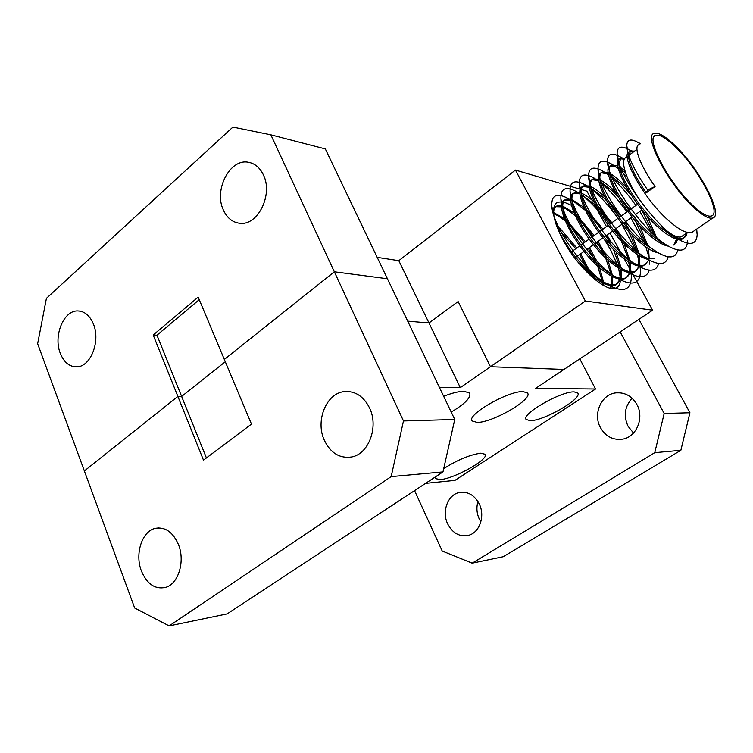<?xml version="1.0" encoding="UTF-8"?>
<svg xmlns="http://www.w3.org/2000/svg" width="753" height="753" viewBox="0 0 753 753"><rect width="100%" height="100%" fill="white"/><g stroke="black" fill="none" stroke-linecap="round" stroke-linejoin="round"><path stroke-width="1.13" d="M617.921 266.148L610.542 249.704L604.339 239.473M574.52 207.244L573.127 206.322M571.536 205.334L563.423 201.889M562.811 201.776L557.634 202.199C550.754 206.557 552.429 218.907 562.689 239.256C577.269 267.221 606.184 293.209 615.935 287.985C618.429 286.968 619.879 284.662 620.303 281.085M223.396 210.068C213.579 190.001 229.91 158.281 248.434 162.272C254.947 163.476 259.936 167.703 263.409 174.931C273.358 194.603 257.714 226.051 239.736 223.274C232.498 222.389 227.058 217.984 223.396 210.068M60.287 353.298C53.199 335.97 63.563 310.377 77.681 310.923C84.6 311.149 89.861 315.554 93.466 324.157C100.695 341.222 90.652 366.758 76.9 366.843C69.511 366.909 63.977 362.4 60.287 353.298M377.197 257.357L398.808 260.67L460.309 387.635L439.423 387.428M580.516 189.295L515.447 170.074L585.345 301.012L490.485 366.73L458.144 301.539L428.984 322.971L407.721 321.145L428.984 322.971L458.144 301.539L490.485 366.73L563.978 369.441L535.618 388.397L595.548 389L579.791 358.88M270.854 134.825L325.324 148.915L387.437 278.761L334.341 271.786L270.854 134.825L232.903 127.088L46.422 298.339L37.65 343.735L84.355 470.954L177.877 396.445L181.633 396.445L177.877 396.445L84.355 470.954L134.665 608.01L169.143 625.912L227.114 613.911L442.98 471.915L391.174 476.621L169.143 625.912M153.188 335L203.479 460.139L251.474 424.108L198.171 297.106L153.188 335L156.963 335.207L181.633 396.445L225.298 361.732L181.633 396.445L206.416 457.937M391.174 476.621L403.486 420.955L334.341 271.786L224.328 359.435L334.341 271.786L387.437 278.761L454.765 419.487L442.98 471.915M199.244 299.666L156.963 335.207M515.447 170.074L398.808 260.67M591.651 199.79L586.888 191.177L581.344 189.53M585.345 301.012L652.625 310.198L631.918 272.708M631.485 271.937L630.769 270.628M629.828 268.925L624.218 258.778M622.571 255.794L609.93 232.893M606.476 226.634L593.524 203.178M652.625 310.198L563.978 369.441L490.485 366.73L460.309 387.635M620.19 269.075L620.434 278.234L618.533 268.087M435.102 477.091L435.215 478.569L440.307 479.595C454.567 478.673 489.506 459.001 485.13 454.247L480.612 453.202C469.618 454.84 457.325 459.989 443.715 468.639M530.272 420.673C544.033 420.861 582.85 398.375 577.73 393.038L574.21 391.899C561.107 391.042 520.652 414.423 526.196 419.515L530.272 420.673M477.204 422.433C492.801 422.584 533.152 399.175 527.542 393.057L523.156 391.607C508.284 390.694 466.079 415.091 472.131 420.955L477.204 422.433M451.207 412.06C464.968 403.881 471.133 397.575 469.703 393.132L464.14 391.278C458.982 391.315 452.148 392.981 443.649 396.266M447.668 523.9C441.578 511.588 447.753 494.73 459.255 492.528C467.754 491.191 474.428 495.003 479.266 503.955C485.337 515.927 479.68 532.522 468.677 535.298C459.688 537.143 452.685 533.34 447.668 523.9M477.948 501.526C476.254 507.466 476.696 513.301 479.284 519.033L480.856 521.857M636.869 404.474C631.955 396.163 625.094 392.285 616.274 392.84C601.591 393.923 592.63 413.679 600.386 427.506C605.638 436.542 613.083 440.411 622.722 439.131C636.577 436.956 644.493 417.746 636.869 404.474M632.134 398.29C624.726 406.441 623.362 415.75 628.03 426.217L633.518 433.041M178.452 544.56C172.945 532.098 165.246 526.686 155.372 528.314C142.006 531.072 134.618 553.944 141.413 571.009C147.033 584.121 155.08 589.59 165.566 587.396C178.433 583.98 185.342 561.239 178.452 544.56M369.601 408.051C363.633 396.285 355.218 390.798 344.356 391.598C326.313 393.16 315.121 420.852 324.374 440.354C330.642 453.118 339.725 458.662 351.613 456.977C368.725 454.087 378.863 426.876 369.601 408.051M425.539 483.379L454.972 480.367L595.548 389M414.564 490.598L442.218 551.036L472.159 563.169L503.258 556.721L680.853 450.303L654.771 452.666L664.174 413.491L689.936 412.757L638.892 319.376M472.159 563.169L654.771 452.666M620.171 331.885L664.174 413.491M689.936 412.757L680.853 450.303M403.486 420.955L454.765 419.487M675.215 146.694C666.264 138.1 659.769 134.326 655.722 135.361C644.624 136.971 669.266 184.071 693.165 205.776C701.58 213.56 707.632 216.968 711.312 216.007C722.372 213.711 698.36 168.446 675.215 146.694M627.296 156.511L626.496 157.113C619.38 159.203 625.941 180.391 641.048 202.049M624.35 159.165L620.152 158.817C608.97 160.361 634.337 208.336 661.379 229.947C670.509 237.487 677.446 240.536 682.199 239.087L684.741 237.054L685.983 233.534M687.141 232.724L685.908 236.244L683.376 238.277C680.543 239.256 676.74 238.409 671.977 235.745L662.574 229.11C641.038 211.791 618.194 175.054 618.844 162.883L621.291 157.97L624.999 158.168M633.348 152.012L629.64 151.748C618.684 153.085 644.38 201.117 671.356 222.954C680.467 230.578 687.357 233.694 692.026 232.31L694.05 230.907M674.792 145.301C699.076 168.135 724.273 215.622 712.667 218.05C708.808 219.057 702.464 215.49 693.635 207.339C668.523 184.551 642.638 135.041 654.291 133.375C658.546 132.283 665.379 136.255 674.792 145.301M590.136 275.334L589.486 273.65M588.309 270.798L579.65 254.561M575.772 248.725L557.625 228.168M556.627 225.721L560.571 229.1L576.807 247.982M580.695 253.817L590.465 272.727M591.434 275.297L592.056 277.085M602.664 284.963L602.466 282.78M602.249 281.274L597.571 265.865M596.188 262.703L588.328 248.349M584.422 242.494L567.564 222.935M566.36 220.205L585.467 241.751M589.373 247.605L596.856 261.14M599.68 267.72L603.52 281.97M603.671 283.382L603.793 285.594M610.09 288.117L611.116 285.613M611.323 284.728L611.304 275.974M610.937 273.847L605.591 257.818M603.915 254.26L597.063 242.099M593.148 236.216L577.767 217.928M576.309 214.821L594.202 235.463M598.117 241.336L606.542 256.839M607.878 259.926L612.368 275.156M612.565 276.633L612.208 284.841M611.954 285.66L610.617 288.23M577.41 261.451L593.901 277.245C603.162 284.286 610.429 286.874 615.709 285.011L620.246 279.147M619.87 267.409L613.488 249.459M611.427 245.346L605.873 235.793M601.948 229.891L588.338 213.268M586.502 209.645L603.012 229.128M606.937 235.03L611.135 242.08M616.02 251.888L621.253 268.247M621.498 269.809L621.347 278.365M621.103 279.212L616.82 284.239C612.603 285.773 607.059 284.37 600.169 280.041L595.021 276.455C577.476 263.164 559.78 237.703 554.961 220.827M570.812 200.373L564.891 200.025C552.42 202.708 575.894 250.354 603.294 270.656C612.537 277.772 619.766 280.417 624.971 278.61L627.851 276.342L629.442 272.624M629.621 271.682L629.113 262.082M628.426 259.06L621.206 240.687M618.542 235.727L614.759 229.43M610.815 223.509L599.435 209.174M595.745 205.324L581.325 194.387M597.035 204.75L611.878 222.737M615.832 228.667L622.11 239.595M624.058 243.548L630.186 261.235M630.487 262.882L630.553 271.842M630.327 272.718L626.091 277.838C622.091 279.278 616.811 277.979 610.259 273.923L604.424 269.866C584.187 254.589 563.724 222.323 562.802 207.414C562.472 203.056 563.526 200.326 565.964 199.216L570.802 199.234M580.064 193.86L573.908 193.295C561.644 195.799 585.42 243.501 612.763 264.021C621.997 271.202 629.179 273.913 634.308 272.162L637.189 269.856L638.713 266.044M638.873 265.056L638.083 254.966M637.179 251.427L628.623 231.34M624.802 224.78L623.71 223.029M619.747 217.08L611.511 206.284M606.664 200.835L603.492 197.606L590.738 187.911M608.019 200.336L620.83 216.299M624.792 222.257L629.48 230.164M631.936 234.832L638.855 252.81M639.513 255.851L639.834 265.244M639.626 266.157L635.438 271.381C631.645 272.737 626.628 271.522 620.406 267.739L613.911 263.221C593.449 247.624 572.6 214.596 571.941 200.072C571.678 196.034 572.704 193.502 575 192.486L580.026 192.646M589.42 187.29L583.01 186.518C570.943 188.834 595.039 236.593 622.326 257.319C631.532 264.567 638.666 267.353 643.73 265.658M645.914 243.605L635.476 221.043M618.279 197.145L612.5 190.998L600.386 181.482M600.019 179.92C603.953 181.793 608.48 185.219 613.582 190.198L615.399 192.034M619.747 196.787L629.847 209.814M633.819 215.791L636.238 219.707M639.57 225.608L647.712 245.149M648.587 248.716L649.18 258.59M648.917 259.832L644.869 264.877C641.274 266.148 636.52 265.018 630.609 261.489L623.475 256.519C602.795 240.584 581.561 206.811 581.165 192.702C580.968 188.975 581.947 186.631 584.102 185.699L589.335 186.029M598.87 180.711L592.178 179.675C580.328 181.812 604.734 229.618 631.965 250.57C638.29 255.615 643.702 258.561 648.201 259.418M654.611 235.585L641.829 210.059M631.541 195.582L621.573 184.344L609.911 174.922M609.591 173.322C613.394 175.27 617.761 178.677 622.675 183.534L626.825 187.902M646.761 215.603L656.55 237.308M654.376 258.307C650.978 259.503 646.479 258.458 640.878 255.163L633.122 249.751C612.227 233.486 590.606 198.971 590.465 185.304C590.324 181.859 591.265 179.713 593.289 178.847L598.739 179.365M608.433 174.112L601.421 172.785C589.797 174.724 614.514 222.587 641.678 243.756C648.22 249.036 653.755 252.057 658.301 252.829M612.697 164.794L610.288 163.373C602.136 159.269 598.051 161.01 598.051 168.597C597.195 186.725 634.271 240.141 658.79 253.112L642.855 242.937C621.743 226.324 599.727 191.074 599.84 177.877C599.755 174.705 600.649 172.729 602.541 171.948L608.236 172.682M618.1 167.505L610.749 165.829C599.341 167.571 624.378 215.49 651.486 236.884C658.226 242.391 663.882 245.487 668.457 246.175M674.161 244.772L676.505 239.021M676.552 237.854L676.533 236.555M677.7 236.875L677.653 238.193M677.531 239.275L676.241 242.899L673.624 245.007M621.762 157.838L618.994 156.21C611.445 152.435 607.624 154.026 607.549 160.973C606.269 178.565 644.85 234.014 669.332 246.664L661.558 242.287L652.672 236.056C631.353 219.095 608.932 183.111 609.299 170.413C609.262 167.495 610.118 165.698 611.878 164.992L617.846 165.971M565.183 220.864L558.387 215.979L553.671 213.692M553.653 212.562L564.251 218.502M575.094 215.462L566.604 209.165L562.792 207.282M561.644 206.868L555.94 206.689L553.549 208.939M554.123 217.363L553.737 214.718C553.323 210.031 554.415 207.084 557.013 205.889L561.672 205.785M562.745 206.096L573.993 212.854M585.26 210.256L574.906 202.312L572.007 200.844M571.913 199.592L583.923 207.31M581.184 193.06C584.968 194.585 589.27 197.54 594.089 201.936M590.55 186.499C594.606 188.278 599.275 191.704 604.555 196.797M625.545 172.795L619.681 168.437M619.277 166.705L624.83 170.489M639.203 144.614C632.981 145.753 639.956 165.434 655.072 186.48L646.253 192.843C634.694 176.014 628.764 163.505 628.463 155.325L630.788 150.892L634.487 151.165M655.072 186.48L647.627 190.01L646.253 192.843M568.844 198.867L568.214 198.51C556.74 192.41 551.271 195.008 551.798 206.313C552.975 226.229 582.69 269.753 606.796 284.163C623.362 293.435 631.541 290.554 631.334 275.504L631.061 272.746M630.939 271.889L630.75 270.732M629.687 265.931L628.435 261.658M599.755 212.544C593.223 204.863 587.095 198.943 581.382 194.782M577.41 192.137L576.44 191.573C565.672 185.916 560.486 188.335 560.881 198.82C561.672 218.492 592.799 263.926 617.093 278.102C632.793 286.78 640.605 284.041 640.511 269.885L640.135 266.195M638.911 260.303L637.104 254.335M635.485 249.968L621.969 224.272M614.909 214.106C606.57 203.018 598.56 194.538 590.879 188.655M589.448 187.601L588.479 186.913M586.088 185.37L584.752 184.589C574.671 179.355 569.776 181.595 570.059 191.3C570.445 210.671 603.021 258.063 627.437 271.965C639.335 278.845 646.601 278.243 649.246 270.167M649.764 264.19L649.35 260.077M648.211 254.608L645.782 246.862M643.73 241.657L630.91 217.871M626.901 211.922C617.959 199.3 609.168 189.511 600.518 182.555M598.964 181.36L597.007 179.958M594.87 178.555L593.166 177.567C583.754 172.729 579.132 174.79 579.311 183.76C579.283 202.764 613.337 252.142 637.838 265.753C649.378 272.304 656.324 271.56 658.668 263.522M651.863 233.025L639.928 211.424M635.909 205.447C627.258 193.21 618.731 183.563 610.316 176.503M608.622 175.148L605.647 172.955M603.737 171.693L601.675 170.498C592.903 166.037 588.554 167.928 588.639 176.193C588.197 194.792 623.766 246.193 648.305 259.474C659.496 265.696 666.113 264.811 668.156 256.811M627.089 176.974L620.303 170.526M618.439 168.964L614.382 165.905M658.79 253.112C669.671 259.041 675.978 258.015 677.719 250.034M676.552 237.054L676.41 236.517M624.19 159.504L623.23 158.827M669.332 246.664C681.107 252.792 687.169 250.787 687.527 240.631M632.991 152.275L632.172 151.692M630.929 150.845L627.804 148.99C620.83 145.545 617.272 146.976 617.121 153.311C615.417 170.319 655.515 227.82 679.931 240.151C691.009 245.864 696.76 243.981 697.165 234.522L696.685 229.091M640.248 143.842L636.718 141.724C630.308 138.58 627.004 139.87 626.778 145.593C627.145 155.287 634.101 170.093 647.627 190.01M662.565 227.246C671.064 234.795 677.276 237.986 681.211 236.837L682.943 235.642M555.535 203.771L557.634 202.199M248.434 162.272L250.495 162.733M77.681 310.923L79.809 311.074M462.446 492.151L459.255 492.528M620.623 392.859L616.274 392.84M159.071 527.881L155.372 528.314M349.703 391.626L344.356 391.598M628.463 155.655L636.991 149.301M654.225 136.472L655.722 135.361M682.199 239.087L683.376 238.277M692.026 232.31L712.667 218.05M615.709 285.011L616.82 284.239M624.971 278.61L626.091 277.838M634.308 272.162L635.438 271.381M555.94 206.689L557.013 205.889M564.891 200.025L565.964 199.216M573.908 193.295L575 192.486M583.01 186.518L584.102 185.699M592.178 179.675L593.289 178.847M601.421 172.785L602.541 171.948M610.749 165.829L611.878 164.992M620.152 158.817L621.291 157.97M571.48 251.813L579.716 245.883M580.845 245.073L589.157 239.096M590.296 238.277L598.673 232.244M599.821 231.416L608.273 225.335M609.431 224.507L617.949 218.37M619.126 217.532L627.72 211.339M628.896 210.492L637.575 204.251M575.763 257.347L584.008 251.436M585.147 250.627L593.468 244.669M594.606 243.859L603.002 237.844M604.151 237.026L612.622 230.964M613.78 230.136L622.326 224.018M623.493 223.18L632.106 217.015M635.306 214.727L641.98 209.946M629.64 151.748L630.788 150.892M630.826 272.737L631.334 275.504M577.457 192.147L576.44 191.573M639.994 266.967L640.511 269.885M586.173 185.37L584.752 184.589M594.992 178.555L593.166 177.567M603.906 171.684L601.675 170.498M612.923 164.766L610.288 163.373M622.044 157.791L618.994 156.21M631.268 150.769L627.804 148.99M696.421 229.27L697.165 234.522M640.511 143.644L636.718 141.724M671.977 235.745L679.931 240.151M618.844 162.883L617.121 153.311M609.299 170.413L607.549 160.973M599.84 177.877L598.051 168.597M640.878 255.163L648.305 259.474M590.465 185.304L588.639 176.193M630.609 261.489L637.838 265.753M581.165 192.702L579.311 183.76M620.406 267.739L627.437 271.965M571.941 200.072L570.059 191.3M610.259 273.923L617.093 278.102M562.802 207.414L560.881 198.82M600.169 280.041L606.796 284.163M553.737 214.718L551.798 206.313M626.778 145.593L628.463 155.325M681.211 236.837L687.536 232.461"/></g></svg>
